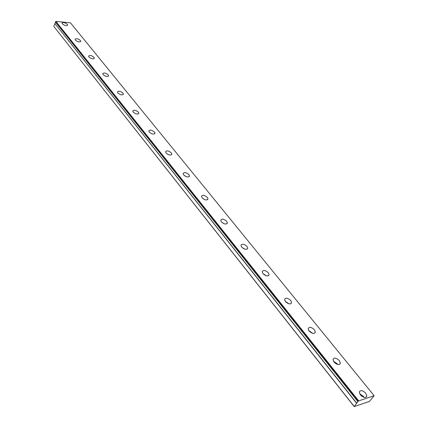<?xml version="1.0" encoding="UTF-8"?>
<svg xmlns="http://www.w3.org/2000/svg" width="428" height="428" viewBox="0 0 428 428"><rect width="100%" height="100%" fill="white"/><g stroke="black" fill="none" stroke-linecap="round" stroke-linejoin="round"><path stroke-width="0.64" d="M357.936 401.619L358.675 400.881L374.147 395.713L369.418 401.443L354.207 406.6L357.936 401.619L55.49 22.085M360.424 394.921C363.618 397.906 365.763 398.281 366.866 396.039L365.721 393.188C362.537 390.213 360.397 389.849 359.295 392.085L360.424 394.921M364.051 397.393L363.297 396.221L359.686 393.76M62.333 23.861C64.724 25.723 66.49 26.124 67.629 25.065L67.319 24.343C64.933 22.486 63.167 22.09 62.028 23.144L62.333 23.861M75.376 40.098C77.81 42.003 79.597 42.404 80.737 41.291L80.4 40.516C77.976 38.611 76.189 38.215 75.05 39.328L75.376 40.098M88.954 56.994C91.426 58.952 93.234 59.348 94.374 58.176L94.016 57.341C91.549 55.389 89.741 54.998 88.601 56.164L88.954 56.994M103.094 74.6C105.609 76.607 107.439 76.997 108.578 75.767L108.193 74.868C105.684 72.867 103.86 72.476 102.715 73.707L103.094 74.6M117.839 92.951C120.396 95.011 122.242 95.396 123.387 94.107L122.975 93.133C120.418 91.078 118.572 90.693 117.433 91.988L117.839 92.951M133.22 112.099C135.826 114.217 137.693 114.602 138.833 113.243L138.388 112.189C135.794 110.076 133.927 109.702 132.782 111.055L133.22 112.099M149.286 132.097C151.935 134.28 153.829 134.654 154.968 133.231L154.492 132.092C151.849 129.919 149.955 129.545 148.816 130.968L149.286 132.097M166.085 153.005C168.782 155.252 170.697 155.621 171.831 154.128L171.318 152.892C168.627 150.656 166.711 150.287 165.577 151.78L166.085 153.005M183.66 174.886C186.405 177.197 188.347 177.566 189.481 175.999L188.919 174.651C186.185 172.35 184.249 171.986 183.109 173.554L183.66 174.886M202.075 197.811C204.873 200.186 206.836 200.555 207.965 198.908L207.361 197.442C204.573 195.072 202.61 194.708 201.481 196.356L202.075 197.811M221.388 221.848C224.235 224.304 226.225 224.668 227.354 222.94L226.69 221.34C223.855 218.895 221.87 218.537 220.741 220.26L221.388 221.848M241.665 247.09C244.565 249.62 246.576 249.984 247.705 248.176L246.983 246.421C244.094 243.901 242.082 243.543 240.959 245.351L241.665 247.09M262.985 273.626C265.938 276.237 267.976 276.6 269.094 274.706L268.313 272.78C265.365 270.18 263.332 269.827 262.209 271.716L262.985 273.626M266.387 275.819L262.995 273.636M285.423 301.553C288.435 304.255 290.494 304.618 291.612 302.639L290.751 300.526C287.75 297.835 285.69 297.481 284.577 299.456L285.423 301.553M288.911 303.821L285.241 301.312M309.075 330.994C312.14 333.786 314.232 334.15 315.345 332.085L314.398 329.753C311.338 326.976 309.257 326.618 308.144 328.683L309.075 330.994M312.627 333.332L308.7 330.475M334.038 362.072C337.168 364.956 339.281 365.325 340.388 363.174L339.351 360.595C336.231 357.722 334.118 357.364 333.016 359.509L334.038 362.072M337.639 364.474L337.066 363.634L333.482 361.243M354.138 406.375L53.821 26.418L354.207 406.6M55.48 22.005L55.902 21.4L70.47 22.834L374.147 395.713M53.821 26.418L54.907 23.535L356.615 403.272M356.738 403.165L54.907 23.535M54.982 23.454L55.624 22.251M361.141 395.691L361.901 396.323M358.675 400.881L55.902 21.4M168.332 154.62L167.589 154.251M186.357 176.705L184.677 175.828M205.028 199.748L202.776 198.512M224.529 223.881L221.832 222.33M244.95 249.203L241.884 247.347M358.306 401.154L55.64 21.571M365.737 397.446L366.866 396.039M67.506 25.386L67.629 25.065M80.592 41.644L80.737 41.291M94.213 58.566L94.374 58.176M108.396 76.195L108.578 75.767M123.173 94.577L123.387 94.107M138.592 113.762L138.833 113.243M154.69 133.804L154.968 133.231M171.516 154.759L171.831 154.128M189.112 176.694L189.481 175.999M207.543 199.678L207.965 198.908M226.861 223.785L227.354 222.94M247.138 249.107L247.705 248.176M268.447 275.728L269.094 274.706M290.863 303.752L291.612 302.639M314.484 333.294L315.345 332.085M339.404 364.479L340.388 363.174"/></g></svg>
